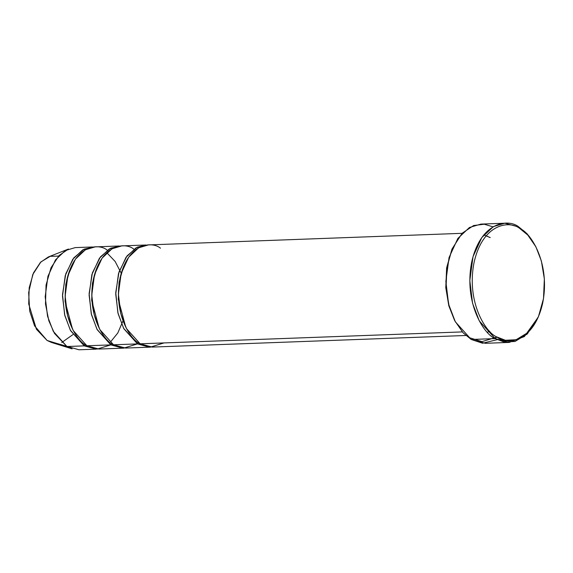 <?xml version="1.0" encoding="UTF-8"?>
<svg xmlns="http://www.w3.org/2000/svg" width="573" height="573" viewBox="0 0 573 573"><rect width="100%" height="100%" fill="white"/><g stroke="black" fill="none" stroke-linecap="round" stroke-linejoin="round"><path stroke-width="0.86" d="M535.884 246.791L527.01 233.691L518.902 227.03L519.89 228.577L527.776 235.045L535.884 246.791L541.363 260.951L544.35 278.908L543.505 298.562L538.462 316.611L528.012 332.498L516.123 339.739L505.407 340.269L496.855 336.953L495.187 338.6L503.989 342.009L515.02 341.465L527.26 334.009L538.462 316.611M470.232 337.941L481.972 341.63L497.049 337.074L481.972 341.63L470.232 337.941M497.149 339.674L482.588 343.241L471.228 339.481L485.288 343.299L509.247 342.41L495.187 338.6L471.228 339.481L495.187 338.6L479.272 320.887L472.582 303.353L469.817 280.541L473.019 256.675L481.807 237.559L493.403 226.593L504.842 223.219L518.902 227.03L527.153 233.841L535.626 246.29M163.971 342.933L150.57 347.073L140.141 343.807L462.289 331.91L140.141 343.807L152.196 347.08L465.828 335.492M490.244 237.573L483.805 234.93M538.24 317.127L524.359 336.552L509.247 342.41M123.532 266.66L119.055 282.303L118.296 299.428L125.773 327.226L118.296 299.428L119.055 282.303L123.532 266.66M462.053 233.326L148.421 244.915L138.616 247.808L128.674 257.205L121.139 273.586L118.396 294.049L120.767 313.603L126.504 328.63L140.141 343.807C130.888 340.462 112.945 313.617 120.058 277.984C127.994 242.837 152.031 240.989 160.469 248.181M137.348 343.915L123.947 348.055L113.518 344.796L137.477 343.907L150.857 347.08L149.532 347.174L137.477 343.907L123.84 328.723L118.102 313.696L115.732 294.15L118.475 273.686L126.01 257.306L135.951 247.901L145.757 245.008L137.262 247.207L127.041 255.902L118.998 271.939L115.746 292.61L117.866 312.715L123.596 328.272L137.477 343.907L138.294 342.604L137.477 343.907L113.518 344.796C104.265 341.444 86.322 314.598 93.435 278.965C101.371 243.819 125.408 241.971 133.846 249.162M56.29 343.277L78.981 349.781L96.285 349.143L84.238 345.877L66.934 346.515L47.086 340.469L51.541 342.475L72.126 348.857L66.934 346.515L54.471 333.407L48.827 320.773L45.489 303.948L46.055 285.032L51.018 267.749L59.177 255.408L68.438 249.047L48.383 256.933L40.439 262.384L33.449 272.956L29.194 287.775L28.707 303.984L36.407 329.231L47.086 340.469L34.573 325.858L29.717 311.16L28.65 292.567L32.768 274.539L40.891 261.933L50.202 256.324L58.525 256.095M110.725 344.896L97.324 349.036L86.895 345.777C77.642 342.432 59.699 315.587 66.812 279.946C74.748 244.8 98.785 242.952 107.223 250.143M70.286 268.622L65.809 284.272L65.05 301.398L72.527 329.196L65.05 301.398L65.809 284.272L70.286 268.622M92.511 246.977L75.206 247.615L65.401 250.508L55.459 259.913L47.924 276.293L45.181 296.757L47.552 316.303L53.289 331.33L66.934 346.515L84.238 345.877L70.594 330.693L64.856 315.666L62.486 296.112L65.229 275.656L72.764 259.275L82.705 249.871L93.843 246.97L84.023 249.169L73.795 257.871L65.752 273.908L62.5 294.579L64.62 314.684L70.35 330.234L84.238 345.877L85.048 344.574L84.238 345.877L97.618 349.05M96.909 267.641L92.432 283.291L91.673 300.41L99.15 328.207L91.673 300.41L92.432 283.291L96.909 267.641M120.466 245.989L110.646 248.188L100.418 256.89L92.375 272.92L89.123 293.591L91.243 313.703L96.973 329.253L110.854 344.896L111.671 343.592L110.854 344.896L86.895 345.777L98.95 349.043L122.909 348.162L110.854 344.896L97.217 329.711L91.479 314.684L89.109 295.131L91.852 274.668L99.387 258.287L109.328 248.89L120.466 245.989M145.757 245.008L121.798 245.896L111.993 248.789L102.051 258.187L94.516 274.574L91.773 295.031L94.144 314.584L99.881 329.611L113.518 344.796L125.573 348.062L149.532 347.174M119.134 245.996L95.175 246.877L85.37 249.771L75.428 259.175L67.893 275.556L65.15 296.019L67.521 315.565L73.258 330.592L86.895 345.777L110.854 344.896L124.241 348.069L122.909 348.162M72.929 334.596L61.719 342.554M519.89 228.577C510.328 220.426 483.082 222.517 474.093 262.348C466.035 302.737 486.362 333.164 496.855 336.953C506.425 345.104 533.664 343.012 542.66 303.181C550.717 262.792 530.383 232.366 519.89 228.577L518.902 227.03C509.053 218.642 481.012 220.798 471.751 261.797C463.457 303.375 484.386 334.696 495.187 338.6L496.855 336.953C486.362 333.164 466.035 302.737 474.093 262.348C483.082 222.517 510.328 220.426 519.89 228.577M504.842 223.219L480.883 224.1L469.445 227.481L457.841 238.447L449.053 257.556L445.851 281.429L448.623 304.242L455.313 321.768L471.228 339.481L463.113 332.82L454.761 320.737L449.125 306.154L446.052 287.675L446.926 267.441L452.111 248.854L462.125 233.254L473.62 225.533L484.249 224.222L492.981 226.844M454.504 320.221L448.867 305.939L445.787 287.703L446.668 267.684L451.889 249.384M452.111 248.854L446.625 267.949L445.78 287.61L448.766 305.559L454.761 320.737M486.226 235.739L489.714 237.444M110.675 341.773L117.787 333.013L122.944 321.023M121.24 273.235L115.116 261.438L107.23 253.13M487.372 332.254L489.75 331.301"/></g></svg>
